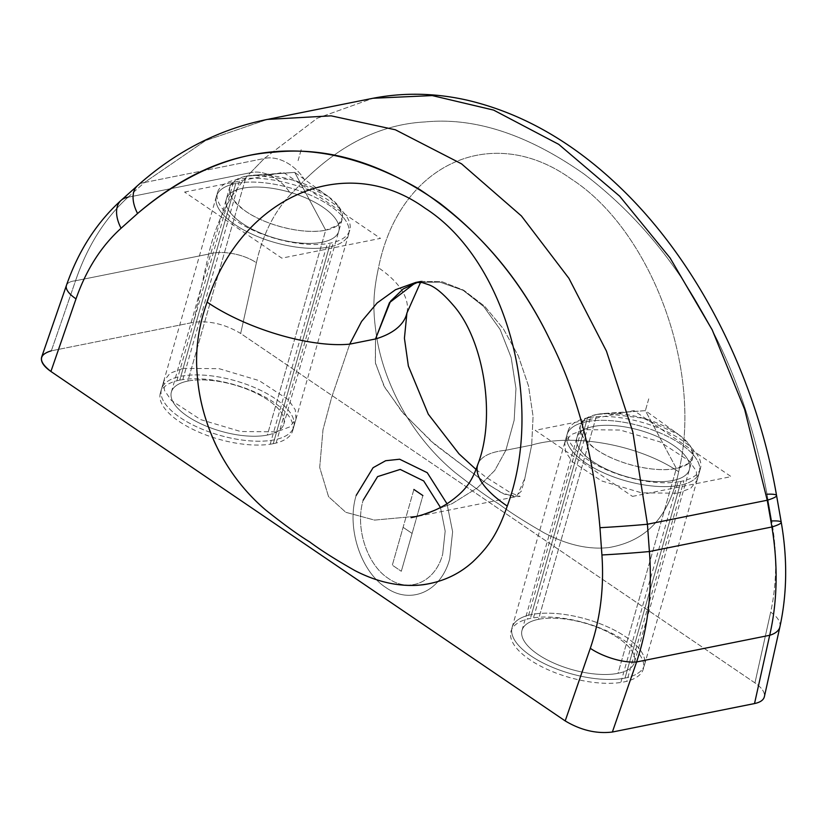 <?xml version="1.0" encoding="UTF-8"?>
<svg xmlns="http://www.w3.org/2000/svg" width="827" height="827" viewBox="0 0 827 827"><rect width="100%" height="100%" fill="white"/><g stroke="black" fill="none" stroke-linecap="round" stroke-linejoin="round"><path stroke-width="0.62" stroke-dasharray="4.13 3.1" d="M41.67 357.016C42.787 353.997 46.012 351.93 51.336 350.824L193.487 322.344C209.324 320.421 225.047 324.122 240.667 333.457L754.948 682.906C761.987 687.826 765.12 692.447 764.355 696.779M617.996 673.323A58.469 24.117 15.9 0 0 618.575 638.237A58.469 24.117 15.9 0 0 538.511 619.32A58.469 24.117 15.9 0 0 537.932 654.395A58.469 24.117 15.9 0 0 617.996 673.323L676.362 468.433A58.469 24.117 15.9 0 0 692.85 457.445A58.469 24.117 15.9 0 0 661.486 424.861A58.469 24.117 15.9 0 0 596.877 414.43L538.511 619.32A58.469 24.117 -164.1 0 1 603.121 629.75A58.469 24.117 -164.1 0 1 634.485 662.334A58.469 24.117 -164.1 0 1 617.996 673.323A58.469 24.117 -164.1 0 1 553.387 662.892A58.469 24.117 -164.1 0 1 522.023 630.298A58.469 24.117 -164.1 0 1 538.511 619.32L596.877 414.43A58.469 24.117 15.9 0 0 580.389 425.409A58.469 24.117 15.9 0 0 611.753 458.003A58.469 24.117 15.9 0 0 676.362 468.433L617.996 673.323M267.348 435.064A58.469 24.117 15.9 0 0 267.927 399.979A58.469 24.117 15.9 0 0 187.863 381.061A58.469 24.117 15.9 0 0 187.284 416.136A58.469 24.117 15.9 0 0 267.348 435.064L325.704 230.175A58.469 24.117 15.9 0 0 342.192 219.186A58.469 24.117 15.9 0 0 310.838 186.602A58.469 24.117 15.9 0 0 246.229 176.172L187.863 381.061A58.469 24.117 -164.1 0 1 252.473 391.491A58.469 24.117 -164.1 0 1 283.837 424.075A58.469 24.117 -164.1 0 1 267.348 435.064A58.469 24.117 -164.1 0 1 202.729 424.633A58.469 24.117 -164.1 0 1 171.375 392.039A58.469 24.117 -164.1 0 1 187.863 381.061L246.229 176.172A58.469 24.117 15.9 0 0 229.741 187.15A58.469 24.117 15.9 0 0 261.094 219.744A58.469 24.117 15.9 0 0 325.704 230.175L267.348 435.064M647.438 524.235L632.81 431.839L606.439 351.103L568.914 278.327L521.403 215.94L461.518 163.829L395.358 129.777L331.141 115.842L267.4 119.419L205.468 140.631L144.487 182.498A34.393 20.241 48.2 0 0 137.354 185.827M121.083 200.372A34.393 20.241 -131.8 0 1 127.989 197.239L144.487 182.498A34.393 20.241 48.2 0 0 137.571 185.62M127.989 197.239L144.487 182.498L264.289 158.495L250.509 172.698L127.989 197.239C104.791 218.411 87.311 246.239 75.557 280.746L208.662 254.085C216.643 220.333 230.588 193.208 250.509 172.698L127.989 197.239C104.791 218.411 87.311 246.239 75.557 280.746A34.393 12.116 19.1 0 0 66.408 285.47M51.336 350.824L75.557 280.746L208.662 254.085L193.487 322.344L51.336 350.824L75.557 280.746A34.393 12.116 19.1 0 0 66.439 285.387M208.662 254.085L193.487 322.344C209.324 320.421 225.047 324.122 240.667 333.457L256.391 262.738A34.393 16.158 12.5 0 0 208.662 254.085C216.643 220.333 230.588 193.208 250.509 172.698A34.393 23.756 -135.9 0 1 290.866 194.231C274.316 211.485 262.821 234.32 256.391 262.738L240.667 333.457L754.948 682.906L770.671 612.176C776.904 583.624 777.256 553.222 771.715 520.958L767.042 494.215C753.697 423.362 731.544 361.637 700.572 309.029C670.346 255.192 631.466 210.161 583.924 173.949C527.667 134.47 474.75 117.124 425.181 121.931C382.064 124.153 341.882 143.526 304.646 180.028L290.866 194.231L304.646 180.028A34.393 23.756 44.1 0 0 264.289 158.495L317.237 118.24L373.029 98.258L317.237 118.24L264.289 158.495L250.509 172.698A34.393 23.756 -135.9 0 1 290.866 194.231C274.316 211.485 262.821 234.32 256.391 262.738A34.393 16.158 12.5 0 0 208.662 254.085M407.029 312.513A105.928 49.775 12.5 0 0 378.508 267.783C399.203 164.128 491.703 121.807 571.085 178.89C651.542 230.444 703.457 370.868 678.667 471.731A105.928 49.775 12.5 0 0 531.668 445.081L524.845 478.378L516.906 496.303L504.284 494.164L487.434 484.033L435.043 444.678L403.917 414.079L384.669 387.284L375.427 363.167L375.51 338.977L375.313 362.536L383.904 385.868L401.881 411.701L430.97 441.111L484.343 481.955L501.183 492.572L514.797 496.893L521.237 491.362L524.504 480.011L531.668 445.081A105.928 49.775 -167.5 0 1 678.667 471.731C669.126 516.937 646.528 540.972 609.086 547.526C588.845 549.883 567.146 544.972 544.001 532.795C525.083 521.899 510.083 512.337 499.012 504.119C487.682 497.079 473.013 486.534 455.026 472.475C435.798 456.545 419.248 437.173 405.385 414.358C390.933 389.579 381.505 364.666 377.081 339.618C372.915 312.937 372.295 296.583 378.508 267.783C399.203 164.128 491.703 121.807 571.085 178.89C651.542 230.444 703.457 370.868 678.667 471.731C669.126 516.937 646.528 540.972 609.086 547.526C588.845 549.883 567.146 544.972 544.001 532.795C525.083 521.899 510.083 512.337 499.012 504.119C487.682 497.079 473.013 486.534 455.026 472.475C435.798 456.545 419.248 437.173 405.385 414.358C390.933 389.579 381.505 364.666 377.081 339.618C372.915 312.937 372.295 296.583 378.508 267.783A105.928 49.775 -167.5 0 1 406.956 312.833M776.574 495.528A34.393 4.311 -9.9 0 0 767.042 494.215C753.697 423.362 731.544 361.637 700.572 309.029C670.346 255.192 631.466 210.161 583.924 173.949C527.667 134.47 474.75 117.124 425.181 121.931C382.064 124.153 341.882 143.526 304.646 180.028A34.393 23.756 44.1 0 0 264.289 158.495L144.487 182.498L205.468 140.631L267.4 119.419M767.042 494.215L771.715 520.958A34.393 4.311 170.1 0 1 781.246 522.271L781.246 522.271M779.913 626.804A34.393 16.158 12.5 0 0 770.671 612.176C776.904 583.624 777.256 553.222 771.715 520.958M779.902 626.876A34.393 16.158 12.5 0 0 770.671 612.176L754.948 682.906C761.946 687.795 765.089 692.406 764.365 696.716M421.077 281.397L441.98 281.707L463.751 290.256L484.725 306.352L503.405 328.846L518.384 356.065L528.536 386.033L533.084 416.488L531.668 445.081L533.084 416.457L528.525 385.982L518.343 355.992L503.343 328.753L484.643 306.269L463.637 290.184L441.856 281.687L420.933 281.428M415.671 282.483L439.83 282.09L463.079 290.298L483.661 306.466L500.087 329.404L511.138 357.44L515.955 388.504L514.156 420.25L505.876 450.25L531.668 445.081L505.876 450.25L514.156 420.271L515.965 388.556L511.158 357.512L500.139 329.497L483.743 306.559L463.192 290.36L439.974 282.11L415.836 282.441M477.634 464.97A105.928 37.298 -160.9 0 1 505.876 450.25A105.928 37.298 19.1 0 0 477.768 464.557M505.876 450.25L494.753 470.47L477.262 487.93L452.09 503.684L418.4 516.048L374.559 520.1L345.8 512.306L328.557 496.676L319.698 467.462L322.995 429.709L331.658 397.384L349.718 344.146L331.658 397.384L322.995 429.709L319.698 467.462L328.557 496.676L345.8 512.306L374.559 520.1L418.4 516.048L452.09 503.684L477.262 487.93L494.753 470.47L505.876 450.25M596.877 414.43L645.38 410.647L676.362 468.433C655.356 473.116 616.973 464.04 596.298 449.506C574.548 432.624 574.744 420.933 596.877 414.43L604.63 413.428L643.22 418.235L678.564 434.485L689.718 445.174L693.212 455.326L688.529 463.471L676.362 468.433L645.38 410.647L596.877 414.43M327.916 196.226L294.732 172.388L325.704 230.175C304.708 234.858 266.325 225.792 245.65 211.247C223.9 194.366 224.096 182.674 246.229 176.172L294.732 172.388L246.229 176.172L253.982 175.169L292.572 179.976L327.916 196.226L339.07 206.915L342.564 217.067L337.881 225.213L325.704 230.175L294.732 172.388L253.982 175.169M700.438 468.464A68.786 28.366 15.9 0 1 677.964 481.924L620.839 682.471A68.786 28.366 15.9 0 0 643.303 669.022A68.786 28.366 15.9 0 0 604.516 629.843A68.786 28.366 15.9 0 0 527.512 619.061L584.648 418.514A68.786 28.366 15.9 0 1 661.652 429.296A68.786 28.366 15.9 0 1 700.438 468.464L643.303 669.022M587.459 418.09L584.162 429.678L620.198 430.03L660.173 441.949L689.387 461.042L696.303 471.121L697.068 480.291L690.752 488.261L677.675 493.212L680.972 481.624L677.675 493.212L641.638 492.861L601.653 480.942L572.449 461.848L565.523 451.769L564.769 442.6L571.085 434.62L584.162 429.678L587.459 418.09M531.503 614.554L586.436 421.708A68.786 28.366 15.9 0 0 585.743 462.986A68.786 28.366 15.9 0 0 679.939 485.253A68.786 28.366 15.9 0 0 699.332 472.32A68.786 28.366 15.9 0 0 662.448 433.989A68.786 28.366 15.9 0 0 586.436 421.708A68.786 28.366 15.9 0 0 567.033 434.64A68.786 28.366 15.9 0 0 603.927 472.972A68.786 28.366 15.9 0 0 679.939 485.253A68.786 28.366 -164.1 0 1 585.743 462.986A68.786 28.366 -164.1 0 1 586.436 421.708A68.786 28.366 -164.1 0 1 680.621 443.975A68.786 28.366 -164.1 0 1 679.939 485.253A68.786 28.366 15.9 0 0 680.621 443.975A68.786 28.366 15.9 0 0 586.436 421.708A68.786 28.366 -164.1 0 1 680.621 443.975A68.786 28.366 -164.1 0 1 679.939 485.253L625.005 678.088A68.786 28.366 -164.1 0 1 530.82 655.821A68.786 28.366 -164.1 0 1 531.503 614.554A68.786 28.366 -164.1 0 1 625.688 636.811A68.786 28.366 -164.1 0 1 625.005 678.088L679.939 485.253A68.786 28.366 -164.1 0 1 585.743 462.986A68.786 28.366 -164.1 0 1 586.436 421.708A68.786 28.366 15.9 0 0 585.743 462.986A68.786 28.366 15.9 0 0 679.939 485.253L625.005 678.088A68.786 28.366 -164.1 0 1 530.82 655.821A68.786 28.366 -164.1 0 1 531.503 614.554L586.436 421.708L531.503 614.554A68.786 28.366 -164.1 0 1 625.688 636.811A68.786 28.366 -164.1 0 1 625.005 678.088M568.128 430.784A68.786 28.366 15.9 0 1 590.602 417.325L533.477 617.872A68.786 28.366 15.9 0 0 511.003 631.332A68.786 28.366 15.9 0 0 549.79 670.501A68.786 28.366 15.9 0 0 626.794 681.283L683.919 480.735A68.786 28.366 15.9 0 1 606.915 469.953A68.786 28.366 15.9 0 1 568.128 430.784L511.003 631.332M632.469 496.396L731.14 476.631L633.895 410.564L535.224 430.329L632.469 496.396M672.93 480.487A58.469 24.117 15.9 0 0 673.509 445.402A58.469 24.117 15.9 0 0 593.445 426.474A58.469 24.117 15.9 0 0 592.866 461.559A58.469 24.117 15.9 0 0 672.93 480.487A58.469 24.117 15.9 0 0 673.509 445.402A58.469 24.117 15.9 0 0 593.445 426.474A58.469 24.117 15.9 0 0 592.866 461.559A58.469 24.117 15.9 0 0 672.93 480.487A58.469 24.117 15.9 0 0 673.509 445.402A58.469 24.117 15.9 0 0 593.445 426.474A58.469 24.117 15.9 0 0 592.866 461.559A58.469 24.117 15.9 0 0 672.93 480.487M292.655 430.764A68.786 28.366 -164.1 0 0 253.868 391.584A68.786 28.366 -164.1 0 0 176.864 380.813L233.989 180.255A68.786 28.366 -164.1 0 1 311.004 191.037A68.786 28.366 -164.1 0 1 349.78 230.206A68.786 28.366 -164.1 0 1 327.316 243.665L270.191 444.223A68.786 28.366 -164.1 0 0 292.655 430.764L349.78 230.206M273.323 443.458L276.621 431.859L289.708 426.918L296.025 418.938L295.26 409.778L288.344 399.699L259.13 380.606L219.155 368.687L183.118 368.325L179.821 379.913L183.118 368.325L170.042 373.277L163.725 381.257L164.48 390.416L171.406 400.495L200.61 419.589L240.595 431.508L276.621 431.859L273.323 443.458M274.357 439.83A68.786 28.366 -164.1 0 1 180.162 417.563A68.786 28.366 -164.1 0 1 180.855 376.295A68.786 28.366 -164.1 0 1 256.866 388.566A68.786 28.366 -164.1 0 1 293.75 426.908A68.786 28.366 -164.1 0 1 274.357 439.83A68.786 28.366 -164.1 0 1 198.346 427.559A68.786 28.366 -164.1 0 1 161.451 389.217A68.786 28.366 -164.1 0 1 180.855 376.295A68.786 28.366 -164.1 0 1 275.04 398.562A68.786 28.366 -164.1 0 1 274.357 439.83L329.291 246.994A68.786 28.366 15.9 0 0 329.973 205.716A68.786 28.366 15.9 0 0 235.778 183.46A68.786 28.366 15.9 0 0 235.095 224.727A68.786 28.366 15.9 0 0 329.291 246.994A68.786 28.366 15.9 0 0 329.973 205.716A68.786 28.366 15.9 0 0 235.778 183.46A68.786 28.366 15.9 0 0 235.095 224.727A68.786 28.366 15.9 0 0 329.291 246.994A68.786 28.366 15.9 0 0 329.973 205.716A68.786 28.366 15.9 0 0 235.778 183.46L180.855 376.295L235.778 183.46A68.786 28.366 15.9 0 0 235.095 224.727A68.786 28.366 15.9 0 0 329.291 246.994L274.357 439.83A68.786 28.366 -164.1 0 1 180.162 417.563A68.786 28.366 -164.1 0 1 180.855 376.295A68.786 28.366 -164.1 0 1 275.04 398.562A68.786 28.366 -164.1 0 1 274.357 439.83L329.291 246.994A68.786 28.366 15.9 0 0 329.973 205.716A68.786 28.366 15.9 0 0 235.778 183.46A68.786 28.366 15.9 0 0 235.095 224.727A68.786 28.366 15.9 0 0 329.291 246.994M160.355 393.073A68.786 28.366 -164.1 0 0 199.142 432.242A68.786 28.366 -164.1 0 0 276.146 443.024L333.271 242.476A68.786 28.366 -164.1 0 1 256.267 231.694A68.786 28.366 -164.1 0 1 217.48 192.526A68.786 28.366 -164.1 0 1 239.954 179.066L182.819 379.614A68.786 28.366 -164.1 0 0 160.355 393.073L217.48 192.526M184.576 192.071L283.248 172.305L380.492 238.383L281.821 258.148L184.576 192.071M242.797 188.225A58.469 24.117 -164.1 0 1 322.861 207.143A58.469 24.117 -164.1 0 1 322.272 242.228A58.469 24.117 -164.1 0 1 242.208 223.3A58.469 24.117 -164.1 0 1 242.797 188.225A58.469 24.117 -164.1 0 1 322.861 207.143A58.469 24.117 -164.1 0 1 322.272 242.228A58.469 24.117 -164.1 0 1 242.208 223.3A58.469 24.117 -164.1 0 1 242.797 188.225A58.469 24.117 -164.1 0 1 322.861 207.143A58.469 24.117 -164.1 0 1 322.272 242.228A58.469 24.117 -164.1 0 1 242.208 223.3A58.469 24.117 -164.1 0 1 242.797 188.225M648.74 398.862L645.308 410.916L648.74 398.862M587.532 417.852L530.407 618.41L587.532 417.852M412.104 533.425L422.886 495.559L412.104 533.425L403.111 527.316L412.104 533.425L403.111 527.316L412.104 533.425L422.886 495.559L412.104 533.425L403.111 527.316L392.318 565.172L401.312 571.281L412.104 533.425L403.111 527.316L392.318 565.172L401.312 571.281L412.104 533.425L403.111 527.316L412.104 533.425L401.312 571.281L412.104 533.425M413.893 489.45L392.318 565.172L401.312 571.281L392.318 565.172L413.893 489.45M586.436 421.708A68.786 28.366 -164.1 0 1 680.621 443.975A68.786 28.366 -164.1 0 1 679.939 485.253M449.681 558.959L452.627 531.751L447.004 503.767L452.627 531.751L449.681 558.959L452.627 531.751L447.004 503.767L452.627 531.751L449.681 558.959C441.153 591.594 410.512 605.25 385.764 587.449C360.541 571.302 346.358 527.181 356.179 495.425C346.358 527.181 360.541 571.302 385.764 587.449C410.512 605.25 441.153 591.594 449.681 558.959C441.153 591.594 410.512 605.25 385.764 587.449C360.541 571.302 346.358 527.181 356.179 495.425C346.358 527.181 360.541 571.302 385.764 587.449C410.512 605.25 441.153 591.594 449.681 558.959M440.471 507.489L445.174 531.182L442.672 554.193C435.415 581.939 409.375 593.548 388.339 578.414C366.899 564.686 354.845 527.181 363.187 500.19C354.845 527.181 366.899 564.686 388.339 578.414C409.375 593.548 435.415 581.939 442.672 554.193C435.415 581.939 409.375 593.548 388.339 578.414C366.899 564.686 354.845 527.181 363.187 500.19C354.845 527.181 366.899 564.686 388.339 578.414C409.375 593.548 435.415 581.939 442.672 554.193L445.174 531.182L440.471 507.489L445.174 531.182L442.672 554.193L445.174 531.182L440.471 507.489M298.092 160.614L301.524 148.56L298.092 160.614M273.261 443.685L330.387 243.138L273.261 443.685M180.855 376.295L235.778 183.46M411.133 517.681L515.376 496.8L520.183 496.427L510.414 492.706L485.635 476.962L475.99 469.405M420.581 282.317L422.101 280.994L420.778 281.459M634.485 662.334L692.85 457.445M522.023 630.298L580.389 425.409M604.63 413.428L645.38 410.647L678.564 434.485M342.192 219.186L283.837 424.075M171.375 392.039L229.741 187.15M697.068 480.291L700.366 468.702M564.769 442.6L568.066 431.012M296.025 418.938L292.717 430.526M163.725 381.257L160.417 392.846"/><path stroke-width="1.24" d="M764.355 696.779C763.486 700.097 760.209 702.361 754.524 703.56L612.373 732.029C596.536 733.962 580.802 730.251 565.192 720.917L50.912 371.468C38.176 361.554 38.321 354.669 51.336 350.824M137.354 185.827A34.393 20.241 48.2 0 0 137.571 213.5C226.267 138.647 319.729 131.679 418.907 188.97C475.794 226.247 519.377 276.363 549.645 339.308C576.957 392.608 593.724 455.398 599.957 527.688C593.724 455.398 576.957 392.608 549.645 339.308C523.253 284.695 486.514 239.23 439.437 202.925C383.325 163.405 328.267 146.482 274.275 152.158C227.477 155.125 181.909 175.572 137.571 213.5L121.073 228.252C101.245 246.157 86.225 269.695 76.012 298.867L50.912 371.468L565.192 720.917L590.292 648.316C600.309 618.999 604.175 587.883 601.922 554.969L599.957 527.688A34.393 0.796 -4.1 0 0 647.438 524.235L632.81 431.839L606.439 351.103L568.914 278.327L521.403 215.94L461.528 163.829L395.358 129.777L331.141 115.842L267.4 119.419M420.778 281.459L415.485 282.514L422.256 282.576L429.141 284.891C435.819 287.414 444.089 294.453 453.94 306C484.177 340.91 496.19 417.687 477.768 464.557A105.928 37.298 19.1 0 0 507.261 506.072C497.627 533.704 488.84 546.523 472.91 561.75C459.119 574.238 442.621 581.888 423.403 584.71C401.198 587.397 378.352 582.684 354.876 570.568C335.741 559.703 320.669 550.151 309.67 541.912C298.258 534.914 283.599 524.287 265.705 510.032C246.601 493.75 230.95 473.995 218.752 450.777C206.14 425.595 198.966 400.206 197.219 374.61C195.079 350.824 198.366 326.655 207.101 302.124C241.35 195.751 345.965 151 424.985 208.156C505.804 259.637 545.613 402.491 507.261 506.072C545.613 402.491 505.804 259.637 424.985 208.156C345.965 151 241.35 195.751 207.101 302.124A105.928 37.308 19.1 0 0 349.718 344.146L375.51 338.977A105.928 49.775 12.5 0 0 405.83 316.576M137.571 185.62L137.571 185.62A34.393 20.241 48.2 0 0 137.571 213.5L121.073 228.252A34.393 20.241 -131.8 0 1 121.083 200.372L137.571 185.62C175.934 151.403 218.845 129.415 266.294 119.636L372.047 98.454C403.359 92.283 435.271 92.893 467.793 100.315C522.602 113.33 573.514 142.513 620.56 187.884C698.443 262.531 756.302 377.505 776.563 495.528A34.393 4.311 -9.9 0 0 767.042 494.215M66.408 285.47A34.393 12.116 19.1 0 0 76.012 298.867C86.225 269.695 101.245 246.157 121.073 228.252A34.393 20.241 -131.8 0 1 120.897 200.537A34.393 20.241 -131.8 0 1 127.989 197.239M66.439 285.387L66.439 285.387A34.393 12.116 19.1 0 0 76.012 298.867L50.912 371.468C43.511 366.278 40.43 361.461 41.67 357.016L66.439 285.387C78.348 250.994 96.563 222.659 121.073 200.372M647.438 524.235L649.402 551.526A34.393 0.796 175.9 0 1 601.922 554.969L599.957 527.688A34.393 0.796 -4.1 0 0 647.438 524.235L767.239 500.242L647.438 524.235L649.402 551.526L771.911 526.985L767.239 500.242L744.662 409.437L712.212 329.88L670.108 258.003L619.681 196.206L558.701 144.332L493.585 110.084L432.242 95.581L373.029 98.258L432.242 95.581L493.595 110.084L558.701 144.332L619.681 196.206L670.108 258.003L712.212 329.88L744.662 409.437L767.239 500.242A34.393 4.311 -9.9 0 0 776.574 495.528L781.246 522.271A34.393 4.311 170.1 0 1 771.911 526.985L767.239 500.242A34.393 4.311 -9.9 0 0 776.563 495.528M649.402 551.526A34.393 0.796 175.9 0 1 601.922 554.969C604.175 587.883 600.309 618.999 590.292 648.316A34.393 12.116 19.1 0 0 636.604 661.962C648.11 627.29 652.379 590.478 649.402 551.526L771.911 526.985C778.176 565.275 777.442 601.384 769.699 635.291L636.604 661.962C648.11 627.29 652.379 590.478 649.402 551.526M771.715 520.958A34.393 4.311 170.1 0 1 781.246 522.282A34.393 4.311 170.1 0 1 771.911 526.985C778.176 565.275 777.442 601.384 769.699 635.291A34.393 16.158 12.5 0 0 779.913 626.804M764.365 696.716C763.528 700.066 760.24 702.35 754.524 703.56L769.699 635.291A34.393 16.158 12.5 0 0 779.902 626.876L779.902 626.876C787.118 593.652 787.562 558.773 781.246 522.271M636.604 661.962L612.373 732.029L754.524 703.56L769.699 635.291L636.604 661.962L612.373 732.029C596.536 733.962 580.802 730.251 565.192 720.917L590.292 648.316A34.393 12.116 19.1 0 0 636.604 661.962M475.99 469.405L459.006 453.858L428.293 414.193L408.362 366.02L404.424 338.253L406.915 313.04A105.928 49.775 -167.5 0 1 375.51 338.977L389.465 302.672L415.247 282.917M418.39 281.997L403.173 288.943L390.54 301.204L375.51 338.977L349.718 344.146L361.585 321.434L377.153 302.93L395.523 289.708L415.671 282.483L395.523 289.708L377.153 302.93L361.585 321.434L349.718 344.146A105.928 37.308 -160.9 0 1 207.101 302.124C198.366 326.655 195.079 350.824 197.219 374.61C198.8 397.56 204.765 420.467 215.123 443.334C227.415 469.436 244.275 491.672 265.705 510.032C283.599 524.287 298.258 534.914 309.67 541.912C320.669 550.151 335.741 559.703 354.876 570.568C375.778 581.422 396.474 586.343 416.984 585.33C438.899 583.562 457.548 575.695 472.91 561.75C488.84 546.523 497.627 533.704 507.261 506.072A105.928 37.298 -160.9 0 1 477.634 464.97M422.886 495.559L413.893 489.45L422.886 495.559M447.004 503.767L427.249 472.693L399.637 459.223L385.651 460.722L373.08 467.71L356.179 495.425L373.08 467.71L385.651 460.722L399.637 459.223L427.249 472.693L447.004 503.767L427.249 472.693L399.637 459.223L385.651 460.722L373.08 467.71L356.179 495.425L373.08 467.71L385.651 460.722L399.637 459.223L427.249 472.693L447.004 503.767M363.187 500.19L377.598 476.61L400.216 469.426L423.713 480.963L440.471 507.489L423.713 480.963L400.216 469.426L377.598 476.61L363.187 500.19L377.598 476.61L400.216 469.426L423.713 480.963L440.471 507.489L423.713 480.963L400.216 469.426L377.598 476.61L363.187 500.19M779.902 626.876L764.365 696.727M406.915 313.051L420.581 282.317M477.768 464.557C471.638 482.534 464.702 491.548 447.748 503.302C437.452 509.928 425.243 514.725 411.133 517.681L411.143 517.681"/></g></svg>
